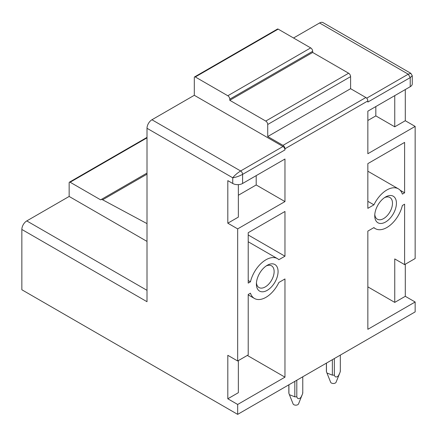<?xml version="1.0" encoding="UTF-8"?>
<svg xmlns="http://www.w3.org/2000/svg" width="437" height="437" viewBox="0 0 437 437"><rect width="100%" height="100%" fill="white"/><g stroke="black" fill="none" stroke-linecap="round" stroke-linejoin="round"><path stroke-width="0.66" d="M373.728 227.71L375.372 228.66A22.997 13.274 120 0 1 373.935 227.59L367.845 231.102L367.85 329.307L415.15 302L415.15 311.898L237.668 414.369L237.668 404.465L284.968 377.158L284.968 278.953L278.882 282.466A22.997 13.274 120 0 1 254.454 298.471L248.211 294.866M237.668 404.465L227.814 398.779L227.814 355.308L237.668 360.995L237.668 228.884L227.814 223.192L227.814 180.634L232.741 183.48L232.741 177.793C234.565 175.434 237.193 173.156 240.623 170.965A2.786 1.611 60 0 1 242.595 174.379C238.979 176.253 235.696 177.389 232.741 177.793L147.007 128.292L147.007 301.71L21.85 229.458L21.85 289.764L237.668 414.369M256.393 284.072A15.328 8.849 120 0 0 267.231 290.332A15.328 8.849 120 0 0 278.074 271.557A15.328 8.849 120 0 0 267.231 265.297A15.328 8.849 120 0 0 256.393 284.072M256.443 282.848A12.542 7.243 120 0 0 258.988 287.541A12.542 7.243 120 0 0 268.657 284.181A12.542 7.243 120 0 0 274.13 271.557A12.542 7.243 120 0 0 271.53 265.816A12.542 7.243 120 0 0 266.199 265.953M147.007 128.292A6.97 4.026 -60 0 1 151.934 119.76L240.623 170.965L283.001 146.499A2.786 1.611 60 0 1 284.968 149.913L242.595 174.379L242.595 183.48L284.968 159.019L284.968 201.577L237.668 228.884M237.668 360.995L248.211 354.91L248.211 294.483L250.456 293.189A22.997 13.274 120 0 0 254.454 298.471M375.372 228.66A22.997 13.274 120 0 0 402.362 205.488L404.607 204.194L404.607 264.614L394.753 258.928L394.753 302.393L367.85 286.863M412.266 75.754L410.223 77.6L408.251 74.186L410.867 73.34L412.266 75.754L412.266 83.855A6.97 4.02 180 0 1 410.223 86.701L367.85 111.167L367.85 153.726L415.15 126.413L415.15 258.529L404.607 264.614M410.223 86.701L410.223 77.6L367.85 102.061L367.85 100.925L284.968 148.777L284.968 149.913M248.211 234.975L284.968 256.197L278.882 259.709A22.997 13.274 120 0 0 277.446 258.638A22.997 13.274 120 0 0 250.456 281.81L248.211 280.516M284.968 256.197L284.968 211.475L248.211 232.697L248.211 283.105L250.456 281.81M402.362 194.11A22.997 13.274 120 0 0 398.364 188.828A22.997 13.274 120 0 0 373.935 204.833L367.845 208.345L367.845 163.624L404.607 142.402L404.607 192.815L402.362 194.11M374.744 215.741A15.328 8.849 120 0 0 385.587 222.001A15.328 8.849 120 0 0 396.425 203.227A15.328 8.849 120 0 0 385.587 196.967A15.328 8.849 120 0 0 374.744 215.741M238.356 360.601L238.356 392.688L227.814 398.779M247.326 355.423L284.968 377.158M238.356 195.257L256.197 184.96L256.197 175.63M256.197 184.96L284.968 201.577M242.595 183.48A6.97 4.02 180 0 1 232.741 183.48M227.814 223.192L238.356 217.107L238.356 184.638M151.934 119.76L194.307 95.293L194.307 77.54A1.393 0.803 60 0 1 194.596 76.901A1.393 0.803 60 0 1 195.295 76.972L227.814 95.747A2.786 1.611 60 0 1 229.786 99.161L229.786 100.297L312.663 52.451L312.663 51.315L229.786 99.161M366.687 98.183L408.251 74.186L319.562 22.981L293.544 37.997M319.562 22.981A6.97 4.026 -60 0 1 323.041 22.631L410.867 73.34M21.85 229.458A6.97 4.026 -60 0 1 26.777 220.92L69.15 196.453L69.15 182.803A1.393 0.803 60 0 1 69.439 182.163A1.393 0.803 60 0 1 70.139 182.234L100.685 199.867A3.534 2.038 60 0 1 100.952 199.66A3.534 2.038 60 0 1 102.629 199.791L147.007 223.618M374.793 214.518A12.542 7.243 120 0 0 377.344 219.21A12.542 7.243 120 0 0 387.007 215.851A12.542 7.243 120 0 0 392.486 203.227A12.542 7.243 120 0 0 389.886 197.486A12.542 7.243 120 0 0 384.549 197.622M367.85 100.925A2.786 1.611 60 0 0 365.878 97.511L350.6 88.695L267.723 136.541L267.723 124.479A2.786 1.611 60 0 0 265.751 121.065L229.786 100.297M365.878 97.511L283.001 145.363L267.723 136.541M350.6 88.695L350.6 76.633L267.723 124.479M265.751 121.065L348.633 73.219A2.786 1.611 60 0 1 350.6 76.633M348.633 73.219L312.663 52.451M227.814 95.747L310.691 47.901A2.786 1.611 60 0 1 312.663 51.315M310.691 47.901L278.172 29.126L195.295 76.972M194.596 76.901L277.473 29.055A1.393 0.803 60 0 1 278.172 29.126M375.831 106.557L375.831 115.892L394.753 126.812L394.753 95.632M375.831 115.892L367.85 120.497M367.845 201.32L373.935 204.833M400.139 190.237L404.607 192.815M283.001 146.499L194.307 95.293M283.001 145.363A2.786 1.611 60 0 1 284.968 148.777M415.15 302L405.296 296.308L394.753 302.393M405.296 264.216L405.296 296.308M415.15 126.413L405.296 120.727L394.753 126.812M405.296 89.547L405.296 120.727M147.007 241.404L69.15 196.453M334.349 358.548L334.349 375.132A6.965 4.02 180 0 1 332.366 375.132L332.366 359.695M332.366 375.143L326.952 373.018L326.455 371.718L326.455 363.103M340.248 370.576L340.248 371.723A6.965 4.02 180 0 0 340.319 371.15L340.319 355.101M326.455 371.718A6.97 4.02 180 0 1 326.39 371.15L326.39 363.142M334.349 375.143C335.124 377.382 336.49 377.579 338.457 375.733L339.762 373.018L336.069 382.244A2.786 1.611 180 0 1 335.802 382.654A2.786 1.611 180 0 1 332.978 383.473A2.786 1.611 180 0 1 330.64 382.244L326.952 373.018M339.762 373.018L340.248 371.734M296.799 380.228L296.799 396.807A6.965 4.02 180 0 1 294.817 396.807L294.817 381.37M294.817 396.818L289.403 394.693L288.912 393.398L288.912 384.779M302.704 392.257L302.704 393.398A6.965 4.02 180 0 0 302.775 392.83L302.775 376.776M288.912 393.398A6.97 4.02 180 0 1 288.841 392.83L288.841 384.822M296.799 396.818C297.575 399.057 298.946 399.254 300.907 397.408L302.213 394.693L298.526 403.919A2.786 1.611 180 0 1 298.258 404.329A2.786 1.611 180 0 1 295.428 405.148A2.786 1.611 180 0 1 293.096 403.919L289.403 394.693M302.213 394.693L302.704 393.409M147.007 174.172L102.629 199.791M147.007 137.852L70.139 182.234M147.007 290.332L26.777 220.92M277.446 258.638L248.211 241.759M100.952 199.66L147.007 173.074M367.845 171.211L398.364 188.828M69.439 182.163L147.007 137.382"/></g></svg>
